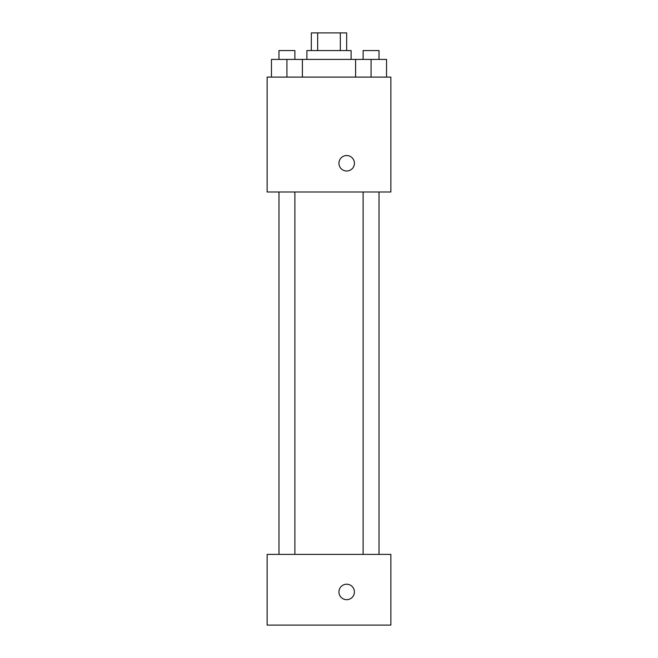 <?xml version="1.0" encoding="UTF-8"?>
<svg xmlns="http://www.w3.org/2000/svg" width="658" height="658" viewBox="0 0 658 658"><rect width="100%" height="100%" fill="white"/><g stroke="black" fill="none" stroke-linecap="round" stroke-linejoin="round"><path stroke-width="0.99" d="M317.666 50.576L317.666 32.9L311.324 32.9L311.324 50.576M317.666 32.9L346.676 32.9L346.676 50.576M340.334 50.576L340.334 32.9M306.899 59.417L306.899 50.576L351.101 50.576L351.101 59.417M355.608 77.093L355.608 59.417L271.458 59.417L271.458 77.093M267.132 77.093L390.868 77.093L390.868 191.996L267.132 191.996L267.132 77.093M346.676 171.006A7.732 7.732 0 0 1 339.98 159.409A7.732 7.732 0 0 1 353.379 159.409A7.732 7.732 0 0 1 346.676 171.006M267.132 554.39L390.868 554.39L390.868 625.1L267.132 625.1L267.132 554.39M346.676 599.685A7.732 7.732 0 0 1 339.98 588.087A7.732 7.732 0 0 1 353.379 588.087A7.732 7.732 0 0 1 346.676 599.685M355.608 59.417L386.542 59.417L386.542 77.093L386.542 59.417M371.071 77.093L371.071 59.417M379.024 59.417L379.024 50.576L363.117 50.576L363.117 59.417M286.929 77.093L286.929 59.417M302.392 77.093L302.392 59.417L302.392 77.093M294.883 59.417L294.883 50.576L278.976 50.576L278.976 59.417M363.117 191.996L363.117 554.39M379.024 191.996L379.024 554.39M294.883 554.39L294.883 191.996M278.976 554.39L278.976 191.996"/></g></svg>

